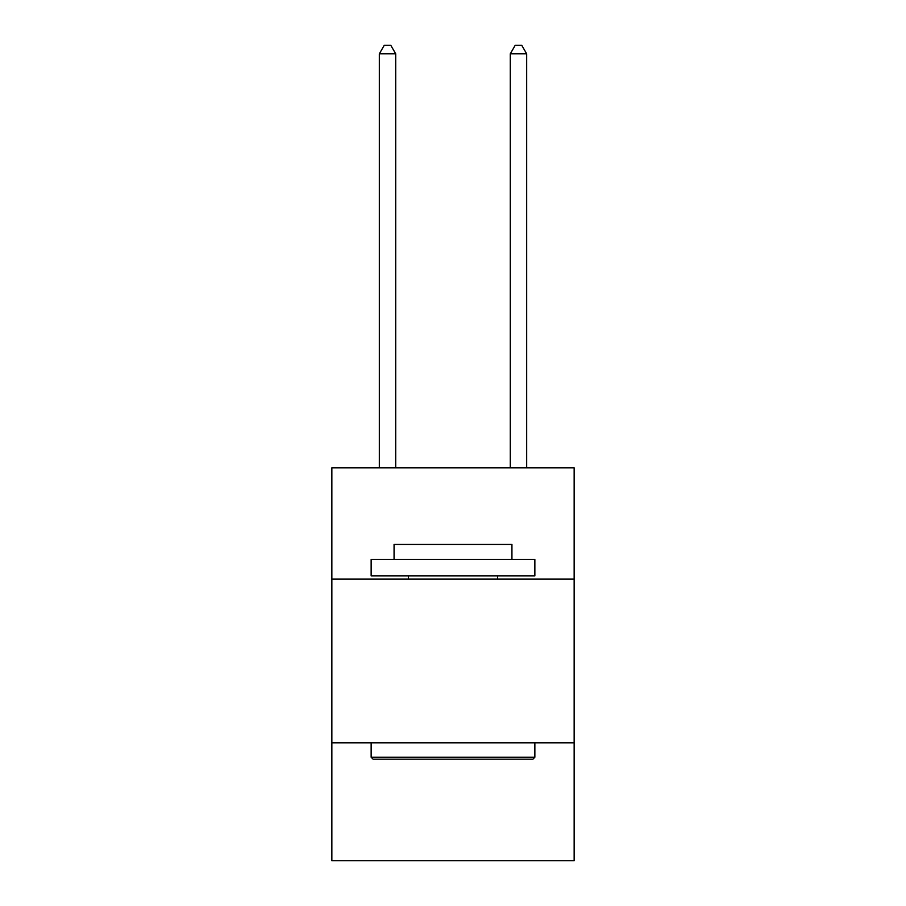 <?xml version="1.0" encoding="UTF-8"?>
<svg xmlns="http://www.w3.org/2000/svg" width="906" height="906" viewBox="0 0 906 906"><rect width="100%" height="100%" fill="white"/><g stroke="black" fill="none" stroke-linecap="round" stroke-linejoin="round"><path stroke-width="1.36" d="M331.856 579.127L574.144 579.127L574.144 467.802L331.856 467.802L331.856 860.7L574.144 860.7L574.144 742.829L331.856 742.829M574.144 742.829L574.144 579.127M373.113 759.205L371.143 757.235L534.857 757.235L532.887 759.205L373.113 759.205M534.857 559.478L534.857 575.842L371.143 575.842L371.143 559.478L534.857 559.478M394.065 559.478L394.065 544.415L511.935 544.415L511.935 559.478M534.857 742.829L534.857 757.235M371.143 742.829L371.143 757.235M497.53 575.842L497.53 579.127M408.47 575.842L408.47 579.127M395.707 467.802L395.707 53.816L379.331 53.816L379.331 467.802M379.331 53.816L384.246 45.3L390.792 45.3L395.707 53.816M526.669 467.802L526.669 53.816L510.293 53.816L510.293 467.802M510.293 53.816L515.208 45.3L521.754 45.3L526.669 53.816"/></g></svg>
